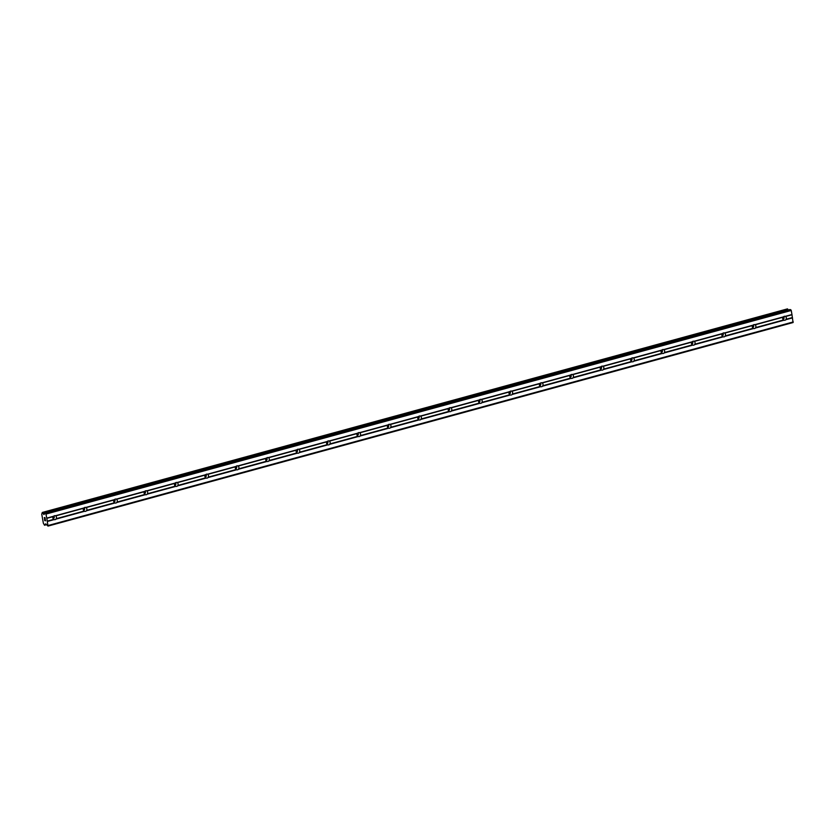 <?xml version="1.0" encoding="UTF-8"?>
<svg xmlns="http://www.w3.org/2000/svg" width="835" height="835" viewBox="0 0 835 835"><rect width="100%" height="100%" fill="white"/><g stroke="black" fill="none" stroke-linecap="round" stroke-linejoin="round"><path stroke-width="1.25" d="M785.265 316.361L785.516 316.517A2.025 1.795 -76.7 0 1 785.996 319.304L785.85 319.701A2.025 1.795 -76.7 0 1 784.023 320.202L783.522 319.982A2.025 1.795 -76.7 0 1 783.032 317.196L783.439 316.862A2.025 1.795 -76.7 0 1 785.265 316.361L791.956 314.534L791.246 310.463L789.837 309.597M754.861 324.669L755.101 324.825A2.025 1.795 -76.7 0 1 755.591 327.612L755.445 328.009A2.025 1.795 -76.7 0 1 753.608 328.51L753.107 328.291A2.025 1.795 -76.7 0 1 752.617 325.504L753.034 325.17A2.025 1.795 -76.7 0 1 754.861 324.669L783.439 316.862M724.446 332.977L724.697 333.134A2.025 1.795 -76.7 0 1 725.177 335.92L725.03 336.317A2.025 1.795 -76.7 0 1 723.204 336.818L722.692 336.599A2.025 1.795 -76.7 0 1 722.212 333.812L722.619 333.478A2.025 1.795 -76.7 0 1 724.446 332.977L753.034 325.17M694.042 341.285L694.282 341.442A2.025 1.795 -76.7 0 1 694.772 344.229L694.616 344.625A2.025 1.795 -76.7 0 1 692.789 345.126L692.288 344.907A2.025 1.795 -76.7 0 1 691.797 342.12L692.205 341.786A2.025 1.795 -76.7 0 1 694.042 341.285L722.619 333.478M663.627 349.594L663.877 349.75A2.025 1.795 -76.7 0 1 664.357 352.537L664.211 352.934A2.025 1.795 -76.7 0 1 662.385 353.435L661.873 353.215A2.025 1.795 -76.7 0 1 661.393 350.429L661.8 350.095A2.025 1.795 -76.7 0 1 663.627 349.594L692.205 341.786M633.212 357.902L633.462 358.058A2.025 1.795 -76.7 0 1 633.953 360.845L633.796 361.242A2.025 1.795 -76.7 0 1 631.97 361.743L631.469 361.524A2.025 1.795 -76.7 0 1 630.978 358.737L631.385 358.403A2.025 1.795 -76.7 0 1 633.212 357.902L661.8 350.095M602.807 366.21L603.047 366.367A2.025 1.795 -76.7 0 1 603.538 369.154L603.392 369.55A2.025 1.795 -76.7 0 1 601.565 370.051L601.054 369.832A2.025 1.795 -76.7 0 1 600.574 367.045L600.981 366.711A2.025 1.795 -76.7 0 1 602.807 366.21L631.385 358.403M572.392 374.518L572.643 374.675A2.025 1.795 -76.7 0 1 573.134 377.462L572.977 377.858A2.025 1.795 -76.7 0 1 571.15 378.359L570.649 378.14A2.025 1.795 -76.7 0 1 570.159 375.353L570.566 375.019A2.025 1.795 -76.7 0 1 572.392 374.518L600.981 366.711M541.988 382.827L542.228 382.983A2.025 1.795 -76.7 0 1 542.719 385.77L542.573 386.167A2.025 1.795 -76.7 0 1 540.746 386.668L540.235 386.448A2.025 1.795 -76.7 0 1 539.744 383.662L540.161 383.328A2.025 1.795 -76.7 0 1 541.988 382.827L570.566 375.019M511.573 391.135L511.824 391.291A2.025 1.795 -76.7 0 1 512.304 394.078L512.158 394.475A2.025 1.795 -76.7 0 1 510.331 394.976L509.83 394.757A2.025 1.795 -76.7 0 1 509.34 391.97L509.747 391.636A2.025 1.795 -76.7 0 1 511.573 391.135L540.161 383.328M481.169 399.443L481.409 399.6A2.025 1.795 -76.7 0 1 481.899 402.386L481.753 402.783A2.025 1.795 -76.7 0 1 479.916 403.284L479.415 403.065A2.025 1.795 -76.7 0 1 478.925 400.278L479.342 399.944A2.025 1.795 -76.7 0 1 481.169 399.443L509.747 391.636M450.754 407.751L451.004 407.908A2.025 1.795 -76.7 0 1 451.484 410.695L451.338 411.091A2.025 1.795 -76.7 0 1 449.512 411.592L449 411.373A2.025 1.795 -76.7 0 1 448.52 408.586L448.927 408.252A2.025 1.795 -76.7 0 1 450.754 407.751L479.342 399.944M420.339 416.06L420.589 416.216A2.025 1.795 -76.7 0 1 421.08 419.003L420.923 419.4A2.025 1.795 -76.7 0 1 419.097 419.901L418.596 419.681A2.025 1.795 -76.7 0 1 418.105 416.895L418.512 416.561A2.025 1.795 -76.7 0 1 420.339 416.06L448.927 408.252M389.935 424.368L390.185 424.524A2.025 1.795 -76.7 0 1 390.665 427.311L390.519 427.708A2.025 1.795 -76.7 0 1 388.692 428.209L388.181 427.99A2.025 1.795 -76.7 0 1 387.701 425.203L388.108 424.869A2.025 1.795 -76.7 0 1 389.935 424.368L418.512 416.561M359.52 432.676L359.77 432.833A2.025 1.795 -76.7 0 1 360.261 435.62L360.104 436.016A2.025 1.795 -76.7 0 1 358.278 436.517L357.777 436.298A2.025 1.795 -76.7 0 1 357.286 433.511L357.693 433.177A2.025 1.795 -76.7 0 1 359.52 432.676L388.108 424.869M329.115 440.984L329.355 441.141A2.025 1.795 -76.7 0 1 329.846 443.928L329.7 444.324A2.025 1.795 -76.7 0 1 327.873 444.825L327.362 444.606A2.025 1.795 -76.7 0 1 326.882 441.819L327.289 441.485A2.025 1.795 -76.7 0 1 329.115 440.984L357.693 433.177M298.7 449.293L298.951 449.449A2.025 1.795 -76.7 0 1 299.441 452.236L299.285 452.633A2.025 1.795 -76.7 0 1 297.458 453.134L296.957 452.914A2.025 1.795 -76.7 0 1 296.467 450.128L296.874 449.794A2.025 1.795 -76.7 0 1 298.7 449.293L327.289 441.485M268.296 457.601L268.536 457.757A2.025 1.795 -76.7 0 1 269.027 460.544L268.88 460.941A2.025 1.795 -76.7 0 1 267.054 461.442L266.542 461.223A2.025 1.795 -76.7 0 1 266.052 458.436L266.469 458.102A2.025 1.795 -76.7 0 1 268.296 457.601L296.874 449.794M237.881 465.909L238.132 466.066A2.025 1.795 -76.7 0 1 238.612 468.852L238.466 469.249A2.025 1.795 -76.7 0 1 236.639 469.75L236.138 469.531A2.025 1.795 -76.7 0 1 235.647 466.744L236.054 466.41A2.025 1.795 -76.7 0 1 237.881 465.909L266.469 458.102M207.477 474.217L207.717 474.374A2.025 1.795 -76.7 0 1 208.207 477.161L208.061 477.557A2.025 1.795 -76.7 0 1 206.224 478.058L205.723 477.839A2.025 1.795 -76.7 0 1 205.233 475.052L205.65 474.718A2.025 1.795 -76.7 0 1 207.477 474.217L236.054 466.41M177.062 482.526L177.312 482.682A2.025 1.795 -76.7 0 1 177.792 485.469L177.646 485.866A2.025 1.795 -76.7 0 1 175.82 486.367L175.308 486.147A2.025 1.795 -76.7 0 1 174.828 483.361L175.235 483.027A2.025 1.795 -76.7 0 1 177.062 482.526L205.65 474.718M146.647 490.834L146.897 490.99A2.025 1.795 -76.7 0 1 147.388 493.777L147.231 494.174A2.025 1.795 -76.7 0 1 145.405 494.675L144.904 494.456A2.025 1.795 -76.7 0 1 144.413 491.669L144.82 491.335A2.025 1.795 -76.7 0 1 146.647 490.834L175.235 483.027M116.242 499.142L116.493 499.299A2.025 1.795 -76.7 0 1 116.973 502.086L116.827 502.493A2.025 1.795 -76.7 0 1 115 502.983L114.489 502.764A2.025 1.795 -76.7 0 1 114.009 499.977L114.416 499.643A2.025 1.795 -76.7 0 1 116.242 499.142L144.82 491.335M85.828 507.45L86.078 507.607A2.025 1.795 -76.7 0 1 86.569 510.394L86.412 510.801A2.025 1.795 -76.7 0 1 84.585 511.291L84.085 511.072A2.025 1.795 -76.7 0 1 83.594 508.285L84.001 507.951A2.025 1.795 -76.7 0 1 85.828 507.45L114.416 499.643M55.141 519.631A2.025 1.795 -76.7 0 1 54.181 519.6L53.67 519.38A2.025 1.795 -76.7 0 1 53.189 516.594L53.597 516.26A2.025 1.795 -76.7 0 1 55.423 515.759L55.663 515.915A2.025 1.795 -76.7 0 1 56.154 518.702L56.008 519.109A2.025 1.795 -76.7 0 1 55.141 519.631M755.101 324.825L783.032 317.196A3.173 2.818 -76.7 0 1 782.719 318.552M752.638 325.493A3.173 2.818 -76.7 0 1 752.304 326.861M694.282 341.442L722.212 333.812A3.173 2.818 -76.7 0 1 721.899 335.169M691.818 342.11A3.173 2.818 -76.7 0 1 691.484 343.477M661.403 350.418A3.173 2.818 -76.7 0 1 661.08 351.786M603.047 366.367L630.978 358.737A3.173 2.818 -76.7 0 1 630.665 360.094M572.643 374.675L600.574 367.045A3.173 2.818 -76.7 0 1 600.261 368.402M542.228 382.983L570.159 375.353A3.173 2.818 -76.7 0 1 569.846 376.71M539.765 383.651A3.173 2.818 -76.7 0 1 539.431 385.018M481.409 399.6L509.34 391.97A3.173 2.818 -76.7 0 1 509.026 393.337M451.004 407.908L478.925 400.278A3.173 2.818 -76.7 0 1 478.612 401.645M448.531 408.576A3.173 2.818 -76.7 0 1 448.207 409.954M390.185 424.524L418.105 416.895A3.173 2.818 -76.7 0 1 417.792 418.262M387.711 425.192A3.173 2.818 -76.7 0 1 387.388 426.57M357.307 433.501A3.173 2.818 -76.7 0 1 356.973 434.878M298.951 449.449L326.882 441.819A3.173 2.818 -76.7 0 1 326.568 443.187M268.536 457.757L296.467 450.128A3.173 2.818 -76.7 0 1 296.154 451.495M238.132 466.066L266.052 458.436A3.173 2.818 -76.7 0 1 265.739 459.803M235.658 466.734A3.173 2.818 -76.7 0 1 235.334 468.111M177.312 482.682L205.233 475.052A3.173 2.818 -76.7 0 1 204.919 476.42M146.897 490.99L174.828 483.361A3.173 2.818 -76.7 0 1 174.515 484.728M144.434 491.658A3.173 2.818 -76.7 0 1 144.1 493.036M86.078 507.607L114.009 499.977A3.173 2.818 -76.7 0 1 113.696 501.344M83.615 508.275A3.173 2.818 -76.7 0 1 83.281 509.653M46.823 518.337L48.002 526.092L45.768 523.858L44.558 525.278L43.368 523.263L41.75 514.214L42.293 512.46L43.869 514.537L44.881 513.087L45.768 513.274L46.823 518.337L53.189 516.594A3.173 2.818 -76.7 0 1 52.876 517.961M44.464 519.433L45.069 520.539M44.965 519.986L45.497 520.643M45.32 519.631L45.581 520.789L44.662 520.57L45.581 520.789M44.558 518.702L44.328 517.679M44.307 517.543L45.153 518.681M44.965 517.606L45.257 518.973L44.412 517.7L45.257 518.973M48.002 526.092L793.052 322.54L791.956 314.534M788.136 310.025L787.322 308.919M53.972 515.947A2.025 1.795 -76.7 0 1 53.21 518.911M55.423 515.759L84.001 507.951M46.196 514.016L791.246 310.463M46.906 518.086L53.597 516.26M55.663 515.915L83.594 508.285M56.154 518.702L84.085 511.072M56.008 519.109L84.585 511.291M84.387 507.638A2.025 1.795 -76.7 0 1 83.615 510.602M86.569 510.394L114.489 502.764M86.412 510.801L115 502.983M114.802 499.33A2.025 1.795 -76.7 0 1 114.03 502.294M116.493 499.299L144.413 491.669M116.973 502.086L144.904 494.456M116.827 502.493L145.405 494.675M145.207 491.022A2.025 1.795 -76.7 0 1 144.434 493.986M147.388 493.777L175.308 486.147M147.231 494.174L175.82 486.367M175.621 482.714A2.025 1.795 -76.7 0 1 174.849 485.678M177.792 485.469L205.723 477.839M177.646 485.866L206.224 478.058M206.026 474.405A2.025 1.795 -76.7 0 1 205.253 477.37M207.717 474.374L235.647 466.744M208.207 477.161L236.138 469.531M208.061 477.557L236.639 469.75M236.441 466.097A2.025 1.795 -76.7 0 1 235.668 469.061M238.612 468.852L266.542 461.223M238.466 469.249L267.054 461.442M266.845 457.789A2.025 1.795 -76.7 0 1 266.073 460.753M269.027 460.544L296.957 452.914M268.88 460.941L297.458 453.134M297.26 449.48A2.025 1.795 -76.7 0 1 296.488 452.445M299.441 452.236L327.362 444.606M299.285 452.633L327.873 444.825M327.664 441.172A2.025 1.795 -76.7 0 1 326.902 444.136M329.355 441.141L357.286 433.511M329.846 443.928L357.777 436.298M329.7 444.324L358.278 436.517M358.079 432.864A2.025 1.795 -76.7 0 1 357.307 435.828M359.77 432.833L387.701 425.203M360.261 435.62L388.181 427.99M360.104 436.016L388.692 428.209M388.494 424.556A2.025 1.795 -76.7 0 1 387.722 427.52M390.665 427.311L418.596 419.681M390.519 427.708L419.097 419.901M418.899 416.248A2.025 1.795 -76.7 0 1 418.126 419.212M420.589 416.216L448.52 408.586M421.08 419.003L449 411.373M420.923 419.4L449.512 411.592M449.313 407.939A2.025 1.795 -76.7 0 1 448.541 410.904M451.484 410.695L479.415 403.065M451.338 411.091L479.916 403.284M479.718 399.631A2.025 1.795 -76.7 0 1 478.946 402.595M481.899 402.386L509.83 394.757M481.753 402.783L510.331 394.976M510.133 391.323A2.025 1.795 -76.7 0 1 509.36 394.287M511.824 391.291L539.744 383.662M512.304 394.078L540.235 386.448M512.158 394.475L540.746 386.668M540.537 383.014A2.025 1.795 -76.7 0 1 539.765 385.979M542.719 385.77L570.649 378.14M542.573 386.167L571.15 378.359M570.952 374.706A2.025 1.795 -76.7 0 1 570.18 377.67M573.134 377.462L601.054 369.832M572.977 377.858L601.565 370.051M601.357 366.398A2.025 1.795 -76.7 0 1 600.595 369.362M603.538 369.154L631.469 361.524M603.392 369.55L631.97 361.743M631.771 358.09A2.025 1.795 -76.7 0 1 630.999 361.054M633.462 358.058L661.393 350.429M633.953 360.845L661.873 353.215M633.796 361.242L662.385 353.435M662.186 349.781A2.025 1.795 -76.7 0 1 661.414 352.746M663.877 349.75L691.797 342.12M664.357 352.537L692.288 344.907M664.211 352.934L692.789 345.126M692.591 341.473A2.025 1.795 -76.7 0 1 691.818 344.438M694.772 344.229L722.692 336.599M694.616 344.625L723.204 336.818M723.006 333.165A2.025 1.795 -76.7 0 1 722.233 336.129M724.697 333.134L752.617 325.504M725.177 335.92L753.107 328.291M725.03 336.317L753.608 328.51M753.41 324.857A2.025 1.795 -76.7 0 1 752.638 327.821M755.591 327.612L783.522 319.982M755.445 328.009L784.023 320.202M783.825 316.548A2.025 1.795 -76.7 0 1 783.053 319.513M785.516 316.517L791.872 314.785M785.996 319.304L792.363 317.571M785.85 319.701L792.54 317.874M47.313 521.123L53.67 519.38M45.768 513.274L790.818 309.722M43.503 514.057L44.537 513.775M43.41 513.911L44.599 513.588M45.215 524.244L45.967 524.036M45.267 524.13L45.904 523.952M48.2 525.497L793.25 321.945M47.491 521.426L54.181 519.6M44.996 513.087L790.046 309.534M43.66 514.329L44.422 514.12M42.783 512.805L787.833 309.253M42.616 512.523L787.666 308.971M42.324 512.46L787.374 308.908L42.293 512.46M44.933 525.131L46.374 524.735M44.881 513.087L789.941 309.534"/></g></svg>
